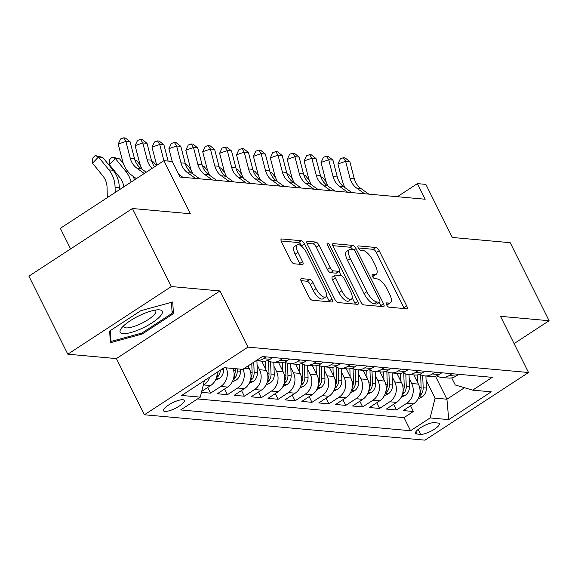 <?xml version="1.0" encoding="UTF-8"?>
<svg xmlns="http://www.w3.org/2000/svg" width="578" height="578" viewBox="0 0 578 578"><rect width="100%" height="100%" fill="white"/><g stroke="black" fill="none" stroke-linecap="round" stroke-linejoin="round"><path stroke-width="0.87" d="M386.682 304.924A2.485 0.954 56.8 0 0 388.915 307.171L406.544 308.768A3.555 1.366 56.8 0 0 406.963 308.681A3.555 1.366 56.8 0 0 406.674 305.856L379.175 250.708A3.555 1.366 56.8 0 0 375.989 247.492L358.367 245.896A2.485 0.954 56.8 0 0 358.071 245.961A2.485 0.954 56.8 0 0 358.273 247.933A2.485 0.954 56.8 0 0 360.506 250.187L362.782 250.39A11.372 4.371 56.8 0 1 372.983 260.678L375.274 265.273A11.372 4.371 56.8 0 1 376.184 274.312A11.372 4.371 56.8 0 1 374.855 274.593L372.572 274.391A2.485 0.954 56.8 0 0 372.283 274.449A2.485 0.954 56.8 0 0 372.478 276.429A2.485 0.954 56.8 0 0 374.71 278.683L376.993 278.885A11.372 4.371 56.8 0 1 387.188 289.173L389.478 293.769A11.372 4.371 56.8 0 1 390.388 302.807A11.372 4.371 56.8 0 1 389.059 303.089L386.776 302.886A2.485 0.954 56.8 0 0 386.487 302.944A2.485 0.954 56.8 0 0 386.682 304.924A11.372 4.371 56.8 0 0 387.592 304.635L390.388 302.807M164.932 411.428A11.589 3.107 153.5 0 0 177.352 407.244A11.589 3.107 153.5 0 0 184.252 400.402A11.589 3.107 153.5 0 0 182.836 399.723A11.589 3.107 153.5 0 0 170.409 403.906A11.589 3.107 153.5 0 0 163.516 410.741A11.589 3.107 153.5 0 0 164.932 411.428M301.456 278.632A3.555 1.366 56.8 0 0 301.044 278.719A3.555 1.366 56.8 0 0 301.326 281.544L309.042 297.02A3.555 1.366 56.8 0 0 312.228 300.235L331.801 302.005A3.555 1.366 56.8 0 0 332.22 301.918A3.555 1.366 56.8 0 0 331.938 299.093L304.44 243.945A3.555 1.366 56.8 0 0 301.254 240.73L281.674 238.96A3.555 1.366 56.8 0 0 281.262 239.046A3.555 1.366 56.8 0 0 281.544 241.871L290.864 260.562A3.555 1.366 56.8 0 0 294.05 263.778L302.424 264.529A3.555 1.366 56.8 0 0 302.843 264.442A3.555 1.366 56.8 0 0 302.561 261.617L297.937 252.348A9.508 3.656 56.8 0 1 297.179 244.79A9.508 3.656 56.8 0 1 306.81 253.157L324.915 289.462A9.508 3.656 56.8 0 1 325.674 297.02A9.508 3.656 56.8 0 1 316.036 288.653L313.023 282.606A3.555 1.366 56.8 0 0 309.837 279.391L301.456 278.632L300.791 279.066M514.102 343.592L549.1 320.725L510.193 242.695L452.307 237.457L425.849 184.389L417.395 183.623L425.177 199.237L180.098 177.056L172.316 161.45L163.87 160.684L60.336 228.332L70.595 248.916M171.341 286.544L67.807 354.191L116.402 358.591L219.936 290.944L171.341 286.544L132.434 208.514L190.321 213.752L163.87 160.684M219.936 290.944L247.948 347.125L528.516 372.514L424.982 440.161L144.413 414.773L247.948 347.125M549.1 320.725L500.505 316.332L528.516 372.514M360.636 301.687A3.555 1.366 56.8 0 0 363.822 304.902L383.402 306.672A3.555 1.366 56.8 0 0 383.814 306.586A3.555 1.366 56.8 0 0 383.532 303.761L356.034 248.612A3.555 1.366 56.8 0 0 352.847 245.397L333.275 243.627A3.555 1.366 56.8 0 0 332.856 243.714A3.555 1.366 56.8 0 0 333.138 246.539L360.636 301.687M357.601 304.339L338.022 302.569A3.555 1.366 56.8 0 1 334.835 299.353L307.344 244.205A3.555 1.366 56.8 0 1 307.055 241.38A3.555 1.366 56.8 0 1 307.474 241.293L315.848 242.052A3.555 1.366 56.8 0 1 319.042 245.267L330.19 267.628A3.555 1.366 56.8 0 0 333.376 270.844L338.932 271.349A3.555 1.366 56.8 0 0 339.351 271.255A3.555 1.366 56.8 0 0 339.062 268.43L327.459 245.144A2.485 0.954 56.8 0 1 327.256 243.172A2.485 0.954 56.8 0 1 329.778 245.361L357.731 301.427A3.555 1.366 56.8 0 1 358.02 304.252A3.555 1.366 56.8 0 1 357.601 304.339M67.807 354.191L28.9 276.161L132.434 208.514M201.476 392.325L210.558 393.148L207.719 387.462M226.265 367.854A14.479 12.795 95.2 0 1 220.774 386.472L227.53 387.087L217.321 393.762L227.457 394.68L224.625 388.987M243.078 369.169A14.479 12.795 95.2 0 1 237.674 388.004L244.436 388.618L234.22 395.287L244.364 396.205L241.525 390.518M257.051 364.74L259.544 369.739A14.479 12.795 95.2 0 1 254.573 389.536L261.335 390.143L251.127 396.819L261.263 397.736L258.431 392.05M273.958 366.271L276.443 371.264A14.479 12.795 95.2 0 1 271.479 391.06L278.242 391.674L268.026 398.35L278.17 399.268L275.33 393.575M290.857 367.796L293.349 372.796A14.479 12.795 95.2 0 1 288.379 392.592L295.141 393.206L284.925 399.875L295.069 400.792L292.23 395.106M307.756 369.328L310.249 374.327A14.479 12.795 95.2 0 1 305.285 394.124L312.041 394.738L301.832 401.407L311.968 402.324L309.136 396.638M324.663 370.859L327.155 375.852A14.479 12.795 95.2 0 1 322.184 395.655L328.947 396.262L318.731 402.938L328.875 403.856L326.035 398.163M341.562 372.384L344.055 377.383A14.479 12.795 95.2 0 1 339.084 397.18L345.846 397.794L335.63 404.47L345.774 405.388L342.935 399.694M358.468 373.915L360.954 378.915A14.479 12.795 95.2 0 1 355.99 398.712L362.746 399.326L352.537 405.994L362.673 406.912L359.841 401.226M375.368 375.447L377.86 380.44A14.479 12.795 95.2 0 1 372.889 400.243L379.652 400.85L369.436 407.526L379.58 408.444L376.74 402.75M392.267 376.972L394.76 381.971A14.479 12.795 95.2 0 1 389.789 401.768L396.551 402.382L386.342 409.058L396.479 409.975L406.695 403.3A14.479 12.795 -84.8 0 0 411.659 383.503L409.173 378.503M393.64 404.282L396.479 409.975M244.436 388.618A14.479 12.795 -84.8 0 0 249.4 368.822L247.976 365.961M261.335 390.143A14.479 12.795 -84.8 0 0 266.306 370.346L261.726 361.163M278.242 391.674A14.479 12.795 -84.8 0 0 283.206 371.878L278.625 362.695M295.141 393.206A14.479 12.795 -84.8 0 0 300.112 373.41L295.531 364.219M312.041 394.738A14.479 12.795 -84.8 0 0 317.011 374.934L312.431 365.751M328.947 396.262A14.479 12.795 -84.8 0 0 333.911 376.466L329.33 367.283M345.846 397.794A14.479 12.795 -84.8 0 0 350.817 377.998L346.236 368.807M362.746 399.326A14.479 12.795 -84.8 0 0 367.716 379.522L363.136 370.339M379.652 400.85A14.479 12.795 -84.8 0 0 384.616 381.054L380.042 371.871M396.551 402.382A14.479 12.795 -84.8 0 0 401.522 382.585L396.942 373.395M437.943 423.017L434.23 422.677A11.22 3.013 153.5 0 0 422.193 426.73A11.22 3.013 153.5 0 0 415.51 433.356A11.22 3.013 153.5 0 0 416.875 434.013L420.596 434.353A11.22 3.013 153.5 0 0 432.633 430.299A11.22 3.013 153.5 0 0 439.316 423.674A11.22 3.013 153.5 0 0 437.943 423.017M204.417 380.599L200.263 397.137L180.676 409.939L410.546 430.733L430.133 417.937L435.097 398.141L426.073 380.035M200.263 397.137L181.673 395.453L224.206 367.666L242.796 369.349L262.383 356.547L492.254 377.347L472.667 390.15L491.257 391.826L448.723 419.621L430.133 417.937M197.51 398.943L404.008 417.627L413.386 411.5L403.242 410.582L413.458 403.914A14.479 12.795 -84.8 0 0 418.421 384.11L413.841 374.927M436.737 375.794A14.479 12.795 -84.8 0 0 441.7 377.448A14.479 12.795 -84.8 0 0 449.229 375.505L451.989 373.706M441.7 377.448L448.456 378.055A14.479 12.795 -84.8 0 0 455.991 376.119L458.744 374.32M266.068 356.886L263.308 358.685A14.479 12.795 95.2 0 1 256.112 360.65M256.105 360.65L262.535 361.236A14.479 12.795 -84.8 0 0 270.063 359.299L272.823 357.493M282.967 358.411L280.207 360.217A14.479 12.795 95.2 0 1 272.679 362.153A14.479 12.795 95.2 0 1 267.715 360.506M272.679 362.153L279.441 362.767A14.479 12.795 -84.8 0 0 286.97 360.824L289.73 359.025M299.866 359.942L297.106 361.741A14.479 12.795 95.2 0 1 289.578 363.685A14.479 12.795 95.2 0 1 284.614 362.03M289.578 363.685L296.341 364.292A14.479 12.795 -84.8 0 0 303.869 362.355L306.629 360.556M316.773 361.474L314.013 363.273A14.479 12.795 95.2 0 1 306.485 365.209A14.479 12.795 95.2 0 1 301.521 363.562M306.485 365.209L313.24 365.823A14.479 12.795 -84.8 0 0 320.776 363.887L323.528 362.081M333.672 362.998L330.912 364.805A14.479 12.795 95.2 0 1 323.384 366.741A14.479 12.795 95.2 0 1 318.42 365.094M323.384 366.741L330.146 367.355A14.479 12.795 -84.8 0 0 337.675 365.412L340.435 363.613M350.571 364.53L347.819 366.329A14.479 12.795 95.2 0 1 340.283 368.273A14.479 12.795 95.2 0 1 335.319 366.618M340.283 368.273L347.046 368.88A14.479 12.795 -84.8 0 0 354.574 366.943L357.334 365.144M367.478 366.062L364.718 367.861A14.479 12.795 95.2 0 1 357.19 369.797A14.479 12.795 95.2 0 1 352.226 368.15M357.19 369.797L363.945 370.411A14.479 12.795 -84.8 0 0 371.481 368.475L374.241 366.669M384.377 367.586L381.617 369.393A14.479 12.795 95.2 0 1 374.089 371.329A14.479 12.795 95.2 0 1 369.125 369.682M374.089 371.329L380.851 371.943A14.479 12.795 -84.8 0 0 388.38 369.999L391.14 368.2M401.284 369.118L398.524 370.917A14.479 12.795 95.2 0 1 390.988 372.861A14.479 12.795 95.2 0 1 386.032 371.206M390.988 372.861L397.751 373.467A14.479 12.795 -84.8 0 0 405.279 371.531L408.039 369.732M418.183 370.65L415.423 372.449A14.479 12.795 95.2 0 1 407.895 374.385A14.479 12.795 95.2 0 1 402.931 372.738M407.895 374.385L414.657 374.999A14.479 12.795 -84.8 0 0 422.186 373.063L424.946 371.257M435.082 372.174L432.322 373.98A14.479 12.795 95.2 0 1 424.794 375.917A14.479 12.795 95.2 0 1 419.83 374.269M424.794 375.917L431.556 376.531A14.479 12.795 -84.8 0 0 439.085 374.587L441.845 372.788M389.789 401.768L379.58 408.444M372.889 400.243L362.673 406.912M355.99 398.712L345.774 405.388M339.084 397.18L328.875 403.856M322.184 395.655L311.968 402.324M305.285 394.124L295.069 400.792M288.379 392.592L278.17 399.268M271.479 391.06L261.263 397.736M254.573 389.536L244.364 396.205M237.674 388.004L227.457 394.68M220.774 386.472L210.558 393.148M201.708 391.385L210.63 385.555A14.479 12.795 -84.8 0 0 217.205 372.239M209.662 377.174A14.479 12.795 95.2 0 1 203.868 384.948L203.218 385.374M435.097 398.141L446.931 399.21L464.51 387.722M435.458 376.206L446.931 399.21L448.723 419.621M451.714 377.882L455.247 384.977L472.667 390.15M116.402 358.591L144.413 414.773M417.395 183.623L397.361 196.715M410.546 405.814L413.386 411.5M404.008 417.627L410.546 430.733M227.53 387.087A14.479 12.795 -84.8 0 0 233.028 368.461M109.647 331.064L110.369 342.732L142.267 334.019L173.443 313.644L172.728 301.983L140.83 310.697L109.647 331.064M171.984 310.711L173.443 313.644M141.791 333.072L142.267 334.019M372.478 276.429A11.372 4.371 56.8 0 0 373.388 276.139L376.184 274.312M404.246 308.558A3.555 1.366 56.8 0 0 403.877 307.684L376.379 252.535A3.555 1.366 56.8 0 0 373.193 249.32L358.288 247.969M352.681 249.479A3.555 1.366 56.8 0 0 350.051 247.225L332.769 245.664M381.104 306.463A3.555 1.366 56.8 0 0 380.736 305.589L379.197 302.504M379.435 302.222A2.485 0.954 56.8 0 0 379.724 302.157A2.485 0.954 56.8 0 0 379.529 300.177L355.391 251.77A2.485 0.954 56.8 0 0 353.165 249.523L350.759 249.306A11.372 4.371 56.8 0 0 349.423 249.588A11.372 4.371 56.8 0 0 350.333 258.626L366.835 291.717A11.372 4.371 56.8 0 0 377.029 301.998L379.435 302.222L376.639 304.05A2.485 0.954 56.8 0 0 376.928 303.985A2.485 0.954 56.8 0 0 377.102 303.746M349.423 249.588L346.627 251.416A11.372 4.371 56.8 0 0 347.537 260.454L350.333 258.626M376.639 304.05L374.233 303.833A11.372 4.371 56.8 0 1 364.032 293.545L347.537 260.454M306.969 243.331L313.052 243.88L315.848 242.052M339.351 271.255L336.555 273.083A3.555 1.366 56.8 0 1 336.136 273.177L330.58 272.671A3.555 1.366 56.8 0 1 327.394 269.456L316.238 247.095A3.555 1.366 56.8 0 0 313.052 243.88M339.069 271.436L341.172 275.648M352.19 297.742L354.935 303.255L357.731 301.427M341.757 290.835A9.508 3.656 56.8 0 0 351.395 299.194A9.508 3.656 56.8 0 0 350.636 291.644L344.257 278.849A3.555 1.366 56.8 0 0 341.071 275.634L335.515 275.135A3.555 1.366 56.8 0 0 335.096 275.222A3.555 1.366 56.8 0 0 335.385 278.047L341.757 290.835L338.961 292.663A9.508 3.656 56.8 0 0 348.599 301.03L351.395 299.194M335.096 275.222L332.299 277.05A3.555 1.366 56.8 0 0 332.581 279.875L335.385 278.047M338.961 292.663L332.581 279.875M355.304 304.129A3.555 1.366 56.8 0 0 354.935 303.255M325.674 297.02L322.878 298.848A9.508 3.656 56.8 0 1 313.24 290.488L310.227 284.434A3.555 1.366 56.8 0 0 307.034 281.219L300.957 280.67M297.179 244.79L294.375 246.625A9.508 3.656 56.8 0 0 295.141 254.176L297.937 252.348M300.127 264.327A3.555 1.366 56.8 0 0 299.758 263.445L295.141 254.176M302.135 246.77L301.644 245.773A3.555 1.366 56.8 0 0 298.45 242.558L281.175 240.99M329.503 301.795A3.555 1.366 56.8 0 0 329.135 300.921L326.462 295.56M418.089 398.82L422.157 396.862A9.595 8.475 -84.8 0 0 426.369 388.069L425.921 376.018M417.75 382.766L417.46 374.905M419.296 395.966L420.849 394.817A9.595 8.475 -84.8 0 0 423.161 387.78L422.706 375.527M420.654 374.725L421.131 387.592A9.595 8.475 95.2 0 1 419.931 392.946M320.812 176.796L322.437 177.265L326.209 181.911M322.437 177.265L320.927 177.128M364.566 193.746L356.583 188.031A18.106 15.989 95.2 0 1 349.993 178.14L345.615 161.276L337.928 164L342.306 180.856A27.152 23.987 -84.8 0 0 345.08 187.727M368.793 194.129L360.802 188.414A18.106 15.989 95.2 0 1 354.22 178.515L349.842 161.659L345.615 161.276L343.411 157.722L345.102 157.873L349.842 161.659M337.928 164L340.341 158.813L343.411 157.722M141.653 328.535A23.532 6.315 153.5 0 0 160.301 316.152A23.532 6.315 153.5 0 0 158.321 309.808A23.532 6.315 153.5 0 0 140.815 314.931A23.532 6.315 153.5 0 0 121.431 328.203A23.532 6.315 153.5 0 0 141.653 328.535M123.8 325.652A17.817 4.783 153.5 0 0 123.873 326.837A17.817 4.783 153.5 0 0 140.136 324.041A17.817 4.783 153.5 0 0 155.764 310.935A17.817 4.783 153.5 0 0 154.861 310.169M171.464 302.33L172.143 313.29L141.935 333.029L111.027 341.468L110.355 330.602M110.181 339.785L111.027 341.468M401.19 397.288L405.257 395.33A9.595 8.475 -84.8 0 0 409.47 386.538L409.022 374.493M400.85 381.234L400.561 373.374M402.396 394.442L403.95 393.286A9.595 8.475 -84.8 0 0 406.255 386.249L405.807 373.995M403.755 373.193L404.232 386.068A9.595 8.475 95.2 0 1 403.032 391.422M303.912 175.264L305.531 175.734L309.302 180.387M305.531 175.734L304.028 175.596M384.283 395.757L388.351 393.806A9.595 8.475 -84.8 0 0 392.563 385.013L392.122 372.962M383.944 379.71L383.655 371.849M385.49 392.91L387.05 391.754A9.595 8.475 -84.8 0 0 389.355 384.717L388.9 372.47M386.848 371.668L387.325 384.536A9.595 8.475 95.2 0 1 386.126 389.89L387.05 391.754M287.006 173.74L288.632 174.202L292.403 178.855M288.632 174.202L287.121 174.072M367.384 394.232L371.452 392.274A9.595 8.475 -84.8 0 0 375.664 383.481L375.216 371.43M367.044 378.178L366.755 370.317M368.591 391.378L370.144 390.229A9.595 8.475 -84.8 0 0 372.456 383.192L372.001 370.939M369.949 370.137L370.426 383.004A9.595 8.475 95.2 0 1 369.226 388.358M270.107 172.208L271.732 172.678L275.496 177.323M271.732 172.678L270.222 172.54M350.485 392.7L354.545 390.742A9.595 8.475 -84.8 0 0 358.765 381.95L358.317 369.906M350.145 376.646L349.849 368.786M351.691 389.854L353.245 388.698A9.595 8.475 -84.8 0 0 355.549 381.661L355.094 369.407M353.05 368.605L353.519 381.48A9.595 8.475 95.2 0 1 352.327 386.834M253.207 170.676L254.826 171.146L258.597 175.791M254.826 171.146L253.323 171.009M347.667 192.221L339.676 186.499A18.106 15.989 95.2 0 1 333.087 176.608L328.716 159.745L321.028 162.469L325.407 179.332A27.152 23.987 -84.8 0 0 328.181 186.195M351.886 192.604L343.903 186.882A18.106 15.989 95.2 0 1 337.314 176.991L332.935 160.128L328.716 159.745L326.512 156.19L328.203 156.342L332.935 160.128M321.028 162.469L323.434 157.281L326.512 156.19M330.761 190.689L322.777 184.974A18.106 15.989 95.2 0 1 316.188 175.076L311.809 158.213L304.122 160.937L308.5 177.8A27.152 23.987 -84.8 0 0 311.282 184.671M334.987 191.072L327.004 185.357A18.106 15.989 95.2 0 1 320.414 175.459L316.036 158.596L311.809 158.213L309.606 154.666L311.296 154.817L316.036 158.596M304.122 160.937L306.535 155.749L309.606 154.666M313.861 189.158L305.87 183.443A18.106 15.989 95.2 0 1 299.288 173.552L294.91 156.689L287.223 159.412L291.601 176.268A27.152 23.987 -84.8 0 0 294.375 183.139M318.088 189.541L310.097 183.826A18.106 15.989 95.2 0 1 303.515 173.927L299.137 157.072L294.91 156.689L292.706 153.134L294.397 153.286L299.137 157.072M287.223 159.412L289.636 154.225L292.706 153.134M296.962 187.633L288.971 181.911A18.106 15.989 95.2 0 1 282.382 172.02L278.004 155.157L270.323 157.881L274.702 174.744A27.152 23.987 -84.8 0 0 277.476 181.608M301.181 188.016L293.198 182.294A18.106 15.989 95.2 0 1 286.609 172.403L282.23 155.54L278.004 155.157L275.807 151.602L277.498 151.754L282.23 155.54M270.323 157.881L272.729 152.693L275.807 151.602M333.578 391.169L337.646 389.218A9.595 8.475 -84.8 0 0 341.858 380.425L341.417 368.374M333.239 375.122L332.95 367.261M334.785 388.322L336.338 387.166A9.595 8.475 -84.8 0 0 338.65 380.129L338.195 367.883M336.143 367.081L336.62 379.948A9.595 8.475 95.2 0 1 335.421 385.302L336.338 387.166M236.301 169.152L237.926 169.614L241.698 174.267M237.926 169.614L236.416 169.484M280.055 186.102L272.072 180.387A18.106 15.989 95.2 0 1 265.483 170.488L261.104 153.625L253.417 156.349L257.795 173.212A27.152 23.987 -84.8 0 0 260.57 180.083M284.282 186.484L276.298 180.769A18.106 15.989 95.2 0 1 269.709 170.871L265.331 154.008L261.104 153.625L258.901 150.078L260.591 150.229L265.331 154.008M253.417 156.349L255.83 151.161L258.901 150.078M316.679 389.644L320.747 387.686A9.595 8.475 -84.8 0 0 324.959 378.893L324.511 366.842M316.339 373.59L316.05 365.73M317.886 386.79L319.439 385.642A9.595 8.475 -84.8 0 0 321.744 378.604L321.296 366.351M319.244 365.549L319.721 378.417A9.595 8.475 95.2 0 1 318.521 383.77M219.402 167.62L221.02 168.09L224.791 172.735M221.02 168.09L219.517 167.952M263.156 184.57L255.165 178.855A18.106 15.989 95.2 0 1 248.583 168.964L244.205 152.101L236.518 154.817L240.896 171.68A27.152 23.987 -84.8 0 0 243.67 178.551M267.383 184.953L259.392 179.238A18.106 15.989 95.2 0 1 252.803 169.34L248.432 152.484L244.205 152.101L242.001 148.546L243.692 148.698L248.432 152.484M236.518 154.817L238.924 149.637L242.001 148.546M299.78 388.113L303.84 386.155A9.595 8.475 -84.8 0 0 308.06 377.362L307.612 365.31M299.44 372.059L299.144 364.198M300.986 385.266L302.54 384.11A9.595 8.475 -84.8 0 0 304.844 377.073L304.389 364.819M302.337 364.017L302.814 376.892A9.595 8.475 95.2 0 1 301.622 382.246M202.495 166.088L204.121 166.558L207.892 171.204M204.121 166.558L202.611 166.421M246.25 183.045L238.266 177.323A18.106 15.989 95.2 0 1 231.677 167.432L227.299 150.569L219.618 153.293L223.997 170.156A27.152 23.987 -84.8 0 0 226.771 177.02M250.476 183.428L242.493 177.706A18.106 15.989 95.2 0 1 235.903 167.815L231.525 150.952L227.299 150.569L225.095 147.014L226.786 147.166L231.525 150.952M219.618 153.293L222.024 148.105L225.095 147.014M282.873 386.581L286.941 384.63A9.595 8.475 -84.8 0 0 291.153 375.837L290.705 363.786M282.534 370.527L282.245 362.673M284.08 383.734L285.633 382.578A9.595 8.475 -84.8 0 0 287.945 375.541L287.49 363.295M285.438 362.493L285.915 375.36A9.595 8.475 95.2 0 1 284.716 380.714L285.633 382.578M185.596 164.557L187.221 165.026L190.993 169.679M187.221 165.026L185.711 164.896M229.35 181.514L221.367 175.799A18.106 15.989 95.2 0 1 214.778 165.9L210.399 149.037L202.712 151.761L207.09 168.624A27.152 23.987 -84.8 0 0 209.865 175.495M233.577 181.897L225.586 176.182A18.106 15.989 95.2 0 1 219.004 166.283L214.626 149.42L210.399 149.037L208.196 145.49L209.886 145.642L214.626 149.42M202.712 151.761L205.125 146.574L208.196 145.49M265.974 385.056L270.042 383.098A9.595 8.475 -84.8 0 0 274.254 374.306L273.806 362.254M265.634 369.002L265.345 361.142M267.18 382.203L268.734 381.054A9.595 8.475 -84.8 0 0 271.039 374.017L270.591 361.763M268.539 360.961L269.016 373.829A9.595 8.475 95.2 0 1 267.816 379.182M249.067 383.525L253.135 381.567A9.595 8.475 -84.8 0 0 257.347 372.774L256.907 360.723M248.735 367.471L248.663 365.52M250.274 380.678L251.835 379.522A9.595 8.475 -84.8 0 0 254.139 372.485L253.756 362.189M251.784 363.475L252.109 372.304A9.595 8.475 95.2 0 1 250.91 377.658M151.79 161.5L153.416 161.97L156.356 165.597M153.416 161.97L151.906 161.833M232.168 381.993L236.236 380.042A9.595 8.475 -84.8 0 0 240.448 371.249L240.369 369.125M233.375 379.146L234.928 377.99A9.595 8.475 -84.8 0 0 237.24 370.953L237.161 368.836M235.13 368.656L235.21 370.773A9.595 8.475 95.2 0 1 234.011 376.126L234.928 377.99M134.891 159.969L136.516 160.438L140.281 165.091M136.516 160.438L135.006 160.301M215.269 380.469L219.329 378.511A9.595 8.475 -84.8 0 0 223.549 369.718L223.491 368.135M216.475 377.615L218.029 376.466A9.595 8.475 -84.8 0 0 220.334 370.195M218.13 371.64A9.595 8.475 95.2 0 1 217.111 374.595M123.8 186.867A18.106 15.989 -84.8 0 0 119.884 177.612L109.43 164.723L109.704 159.55L112.089 157.072L119.61 158.914L123.381 163.56M119.61 158.914L115.383 158.531L125.845 171.42A27.152 23.987 95.2 0 1 131.098 182.099M132.926 176.153A27.152 23.987 95.2 0 1 134.537 179.852M112.089 157.072L115.383 158.531L109.43 164.723M107.298 197.647L107.075 187.604A18.106 15.989 -84.8 0 0 102.985 176.08L92.531 163.191L92.798 158.018L95.182 155.547L102.711 157.382L113.165 170.272A27.152 23.987 95.2 0 1 119.306 187.561L119.35 189.772M102.711 157.382L98.484 156.999L108.939 169.889A27.152 23.987 95.2 0 1 115.08 187.178L115.195 192.488M95.182 155.547L98.484 156.999L92.531 163.191M212.451 179.982L204.46 174.267A18.106 15.989 95.2 0 1 197.871 164.369L193.5 147.513L185.813 150.229L190.191 167.093A27.152 23.987 -84.8 0 0 192.965 173.964M216.678 180.365L208.687 174.65A18.106 15.989 95.2 0 1 202.098 164.752L197.719 147.896L193.5 147.513L191.296 143.958L192.987 144.11L197.719 147.896M185.813 150.229L188.218 145.049L191.296 143.958M195.545 178.458L187.561 172.735A18.106 15.989 95.2 0 1 180.972 162.844L176.593 145.981L168.906 148.705L172.215 161.443M199.771 178.84L191.788 173.118A18.106 15.989 95.2 0 1 185.198 163.227L180.82 146.364L176.593 145.981L174.39 142.426L176.08 142.578L180.82 146.364M168.906 148.705L171.319 143.517L174.39 142.426M168.133 161.074L163.921 144.832L159.694 144.449L152.007 147.173L156.385 164.036A27.152 23.987 -84.8 0 0 156.754 165.337M163.906 160.691L159.694 144.449L157.491 140.902L159.181 141.054L163.921 144.832M152.007 147.173L154.42 141.986L157.491 140.902M182.872 177.309L178.754 174.361M152.137 168.35A18.106 15.989 95.2 0 1 147.166 159.781L142.788 142.925L135.108 145.642L139.486 162.505A27.152 23.987 -84.8 0 0 142.26 169.376M154.579 166.753A18.106 15.989 95.2 0 1 151.393 160.164L147.014 143.308L142.788 142.925L140.591 139.37L142.282 139.522L147.014 143.308M135.108 145.642L137.513 140.461L140.591 139.37M144.29 173.472L136.856 168.147A18.106 15.989 95.2 0 1 130.267 158.256L125.888 141.393L118.201 144.117L122.579 160.98A27.152 23.987 -84.8 0 0 132.463 175.82L136.394 178.638M146.227 172.215L141.083 168.53A18.106 15.989 95.2 0 1 134.493 158.639L130.115 141.776L125.888 141.393L123.685 137.839L125.375 137.99L130.115 141.776M118.201 144.117L120.614 138.93L123.685 137.839M244.313 368.359L249.4 368.822M259.544 369.739L266.306 370.346M276.443 371.264L283.206 371.878M293.349 372.796L300.112 373.41M310.249 374.327L317.011 374.934M327.155 375.852L333.911 376.466M344.055 377.383L350.817 377.998M360.954 378.915L367.716 379.522M377.86 380.44L384.616 381.054M394.76 381.971L401.522 382.585M411.659 383.503L418.421 384.11M449.229 375.505L455.991 376.119M263.308 358.685L270.063 359.299M280.207 360.217L286.97 360.824M297.106 361.741L303.869 362.355M314.013 363.273L320.776 363.887M330.912 364.805L337.675 365.412M347.819 366.329L354.574 366.943M364.718 367.861L371.481 368.475M381.617 369.393L388.38 369.999M398.524 370.917L405.279 371.531M415.423 372.449L422.186 373.063M432.322 373.98L439.085 374.587M406.695 403.3L413.458 403.914M203.868 384.948L210.63 385.555M418.147 429.44L420.596 434.353M415.806 431.867L416.875 434.013M386.581 304.707L389.059 303.089M372.102 274.695L372.572 274.391M372.377 276.212L374.855 274.593M357.898 246.199L358.367 245.896M373.193 249.32L375.989 247.492M376.379 252.535L379.175 250.708M403.877 307.684L406.674 305.856M386.314 303.19L386.776 302.886M332.61 244.061L333.275 243.627M350.051 247.225L352.847 245.397M353.989 249.949L356.034 248.612M380.736 305.589L383.532 303.761M364.032 293.545L366.835 291.717M374.233 303.833L377.029 301.998M306.81 241.727L307.474 241.293M316.238 247.095L319.042 245.267M327.394 269.456L330.19 267.628M330.58 272.671L333.376 270.844M336.136 273.177L338.932 271.349M328.109 246.452L329.778 245.361M307.034 281.219L309.837 279.391M310.227 284.434L313.023 282.606M313.24 290.488L316.036 288.653M299.758 263.445L302.561 261.617M281.009 239.393L281.674 238.96M298.45 242.558L301.254 240.73M301.644 245.773L304.44 243.945M329.135 300.921L331.938 299.093M419.05 396.689L421.976 396.949M423.161 387.78L426.369 388.069M419.621 387.462L421.131 387.592M419.931 392.968L420.849 394.817M356.583 188.031L360.802 188.414M349.993 178.14L354.22 178.515M402.151 395.157L405.07 395.424M406.255 386.249L409.47 386.538M402.721 385.931L404.232 386.068M403.025 391.436L403.95 393.286M385.251 393.625L388.17 393.893M389.355 384.717L392.563 385.013M385.815 384.399L387.325 384.536M368.345 392.101L371.271 392.361M372.456 383.192L375.664 383.481M368.916 382.867L370.426 383.004M369.226 388.38L370.144 390.229M351.446 390.569L354.365 390.836M355.549 381.661L358.765 381.95M352.016 381.343L353.519 381.48M352.32 386.848L353.245 388.698M339.676 186.499L343.903 186.882M333.087 176.608L337.314 176.991M322.777 184.974L327.004 185.357M316.188 175.076L320.414 175.459M305.87 183.443L310.097 183.826M299.288 173.552L303.515 173.927M288.971 181.911L293.198 182.294M282.382 172.02L286.609 172.403M334.546 389.037L337.465 389.305M338.65 380.129L341.858 380.425M335.11 379.811L336.62 379.948M272.072 180.387L276.298 180.769M265.483 170.488L269.709 170.871M317.64 387.513L320.566 387.773M321.744 378.604L324.959 378.893M318.211 378.279L319.721 378.417M318.521 383.792L319.439 385.642M255.165 178.855L259.392 179.238M248.583 168.964L252.803 169.34M300.741 385.981L303.66 386.249M304.844 377.073L308.06 377.362M301.311 376.755L302.814 376.892M301.615 382.26L302.54 384.11M238.266 177.323L242.493 177.706M231.677 167.432L235.903 167.815M283.841 384.449L286.76 384.717M287.945 375.541L291.153 375.837M284.405 375.223L285.915 375.36M221.367 175.799L225.586 176.182M214.778 165.9L219.004 166.283M266.935 382.925L269.854 383.185M271.039 374.017L274.254 374.306M267.506 373.691L269.016 373.829M267.816 379.204L268.734 381.054M250.036 381.393L252.954 381.661M254.139 372.485L257.347 372.774M250.599 372.167L252.109 372.304M250.91 377.672L251.835 379.522M233.129 379.862L236.055 380.129M237.24 370.953L240.448 371.249M233.7 370.635L235.21 370.773M216.23 378.337L219.149 378.597M221.367 369.523L223.549 369.718M127.955 171.608L125.845 171.42M217.104 374.616L218.029 376.466M113.165 170.272L108.939 169.889M119.306 187.561L115.08 187.178M204.46 174.267L208.687 174.65M197.871 164.369L202.098 164.752M187.561 172.735L191.788 173.118M180.972 162.844L185.198 163.227M147.166 159.781L151.393 160.164M136.856 168.147L141.083 168.53M130.267 158.256L134.493 158.639M376.928 303.985L379.724 302.157"/></g></svg>
